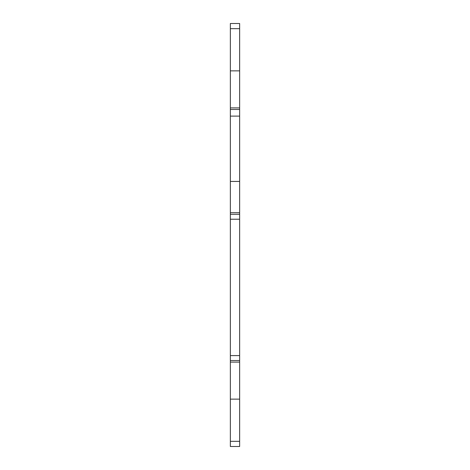 <?xml version="1.0" encoding="UTF-8"?>
<svg xmlns="http://www.w3.org/2000/svg" width="470" height="470" viewBox="0 0 470 470"><rect width="100%" height="100%" fill="white"/><g stroke="black" fill="none" stroke-linecap="round" stroke-linejoin="round"><path stroke-width="0.7" d="M239.641 441.33L230.359 441.33L230.359 446.5L239.641 446.5L239.641 399.136L230.359 399.136L230.359 441.33M230.359 214.291L230.359 219.226L239.641 219.226L239.641 212.699L230.359 212.699L230.359 214.291L239.641 214.291M230.359 219.226L230.359 355.59L239.641 355.59L239.641 360.531L230.359 360.531L230.359 399.136M230.359 355.59L230.359 360.531M230.359 28.67L230.359 23.5L239.641 23.5L239.641 28.67L230.359 28.67L230.359 109.469L239.641 109.469L239.641 181.438L230.359 181.438L230.359 212.699M230.359 362.117L239.641 362.117L239.641 399.136M239.641 362.117L239.641 360.531M239.641 355.59L239.641 219.226M239.641 28.67L239.641 70.864L230.359 70.864M239.641 212.699L239.641 181.438M230.359 109.469L230.359 116.108L239.641 116.108M239.641 109.469L239.641 107.883L230.359 107.883M239.641 107.883L239.641 70.864M230.359 116.108L230.359 181.438"/></g></svg>
